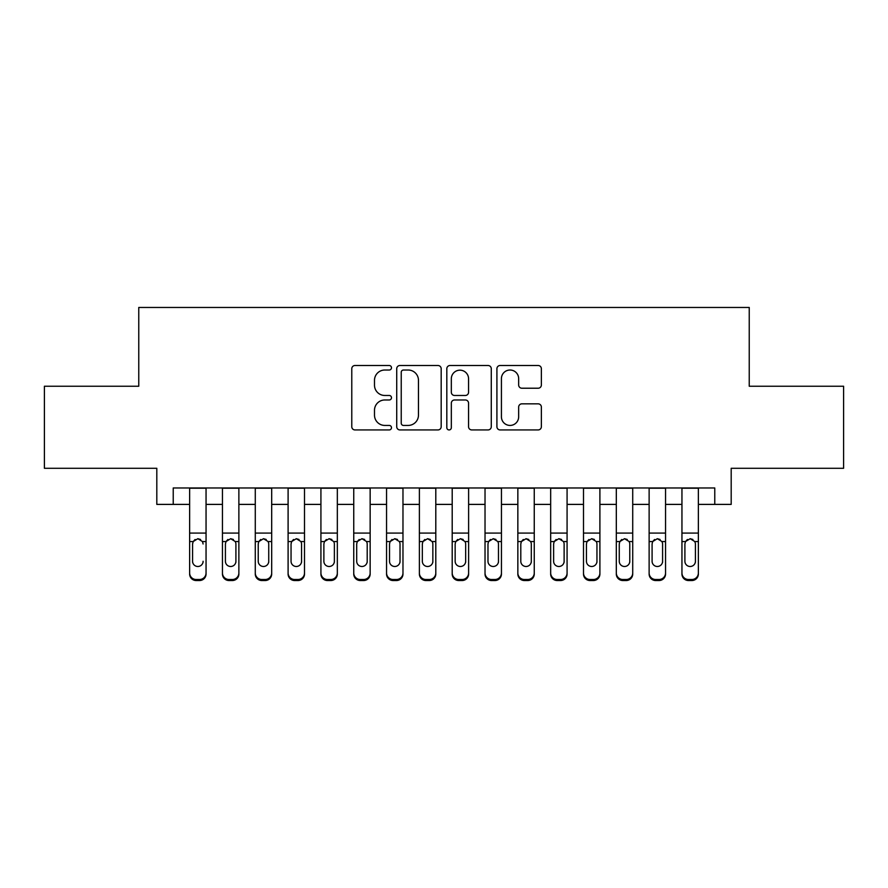 <?xml version="1.0" encoding="UTF-8"?>
<svg xmlns="http://www.w3.org/2000/svg" width="888" height="888" viewBox="0 0 888 888"><rect width="100%" height="100%" fill="white"/><g stroke="black" fill="none" stroke-linecap="round" stroke-linejoin="round"><path stroke-width="1.33" d="M391.486 367.765A2.253 2.253 0 0 0 389.233 365.501L355 365.501A3.219 3.219 0 0 0 351.781 368.731L351.781 426.717A3.219 3.219 0 0 0 355 429.936L389.233 429.936A2.253 2.253 0 0 0 391.486 427.683A2.253 2.253 0 0 0 389.233 425.43L384.804 425.43A10.312 10.312 0 0 1 374.492 415.118L374.492 410.289A10.312 10.312 0 0 1 384.804 399.977L389.233 399.977A2.253 2.253 0 0 0 391.486 397.724A2.253 2.253 0 0 0 389.233 395.471L384.804 395.471A10.312 10.312 0 0 1 374.492 385.159L374.492 380.33A10.312 10.312 0 0 1 384.804 370.019L389.233 370.019A2.253 2.253 0 0 0 391.486 367.765M538.15 388.223A3.219 3.219 0 0 0 541.369 384.992L541.369 368.731A3.219 3.219 0 0 0 538.15 365.501L500.133 365.501A3.219 3.219 0 0 0 496.914 368.731L496.914 426.717A3.219 3.219 0 0 0 500.133 429.936L538.15 429.936A3.219 3.219 0 0 0 541.369 426.717L541.369 407.059A3.219 3.219 0 0 0 538.15 403.84L521.878 403.84A3.219 3.219 0 0 0 518.659 407.059L518.659 416.805A8.614 8.614 0 0 1 510.045 425.43A8.614 8.614 0 0 1 501.42 416.805L501.42 378.632A8.614 8.614 0 0 1 510.045 370.019A8.614 8.614 0 0 1 518.659 378.632L518.659 384.992A3.219 3.219 0 0 0 521.878 388.223L538.15 388.223M173.227 504.395L173.227 487.978L714.773 487.978L714.773 504.395L731.19 504.395L731.19 468.287L843.6 468.287L843.6 386.236L749.239 386.236L749.239 307.459L138.761 307.459L138.761 386.236L44.4 386.236L44.4 468.287L156.81 468.287L156.81 504.395L189.632 504.395M441.181 368.731A3.219 3.219 0 0 0 437.962 365.501L399.944 365.501A3.219 3.219 0 0 0 396.725 368.731L396.725 426.717A3.219 3.219 0 0 0 399.944 429.936L437.962 429.936A3.219 3.219 0 0 0 441.181 426.717L441.181 368.731M450.038 365.501L488.056 365.501A3.219 3.219 0 0 1 491.275 368.731L491.275 426.717A3.219 3.219 0 0 1 488.056 429.936L471.783 429.936A3.219 3.219 0 0 1 468.564 426.717L468.564 403.196A3.219 3.219 0 0 0 465.345 399.977L454.556 399.977A3.219 3.219 0 0 0 451.326 403.196L451.326 427.683A2.253 2.253 0 0 1 449.073 429.936A2.253 2.253 0 0 1 446.819 427.683L446.819 368.731A3.219 3.219 0 0 1 450.038 365.501M206.049 504.395L222.455 504.395M238.872 504.395L255.278 504.395M271.684 504.395L288.101 504.395M304.506 504.395L320.923 504.395M337.329 504.395L353.746 504.395M370.152 504.395L386.558 504.395M402.974 504.395L419.38 504.395M435.797 504.395L452.203 504.395M468.62 504.395L485.026 504.395M501.443 504.395L517.848 504.395M534.254 504.395L550.671 504.395M567.077 504.395L583.494 504.395M599.9 504.395L616.316 504.395M632.722 504.395L649.128 504.395M665.545 504.395L681.951 504.395M698.368 504.395L714.773 504.395M403.485 370.019A2.253 2.253 0 0 0 401.232 372.272L401.232 423.176A2.253 2.253 0 0 0 403.485 425.43L408.158 425.43A10.312 10.312 0 0 0 418.47 415.118L418.47 380.33A10.312 10.312 0 0 0 408.158 370.019L403.485 370.019M468.564 378.799A8.614 8.614 0 0 0 459.951 370.174A8.614 8.614 0 0 0 451.326 378.799L451.326 392.241A3.219 3.219 0 0 0 454.556 395.471L465.345 395.471A3.219 3.219 0 0 0 468.564 392.241L468.564 378.799M189.632 487.978L189.632 572.993A6.56 6.516 -0 0 0 196.204 579.509L199.478 579.509A6.56 6.516 -0 0 0 206.049 572.993L206.049 574.025A6.56 6.516 180 0 1 199.478 580.541L199.478 579.509M206.049 542.601L206.049 574.025M203.097 562.304L203.097 561.272A5.25 5.206 180 0 1 197.835 566.489A5.25 5.206 180 0 0 203.097 561.272M192.585 562.304L192.585 561.272A5.25 5.206 180 0 0 197.835 566.489A5.25 5.206 180 0 1 192.585 561.272L192.585 543.578M195.105 539.482L193.173 541.569L192.585 543.989L193.173 541.569L197.835 538.705L202.508 541.569L203.097 543.989M200.577 539.482L197.835 538.705M206.049 487.978L206.049 572.993M196.204 579.509L196.204 580.541L199.478 580.541M196.204 580.541A6.56 6.516 180 0 1 189.632 574.025M238.872 542.601L238.872 574.025A6.56 6.516 180 0 1 232.301 580.541L232.301 579.509A6.56 6.516 -0 0 0 238.872 572.993L238.872 574.025M235.908 562.304L235.908 561.272A5.25 5.206 180 0 1 230.658 566.489A5.25 5.206 180 0 1 225.408 561.272L225.408 543.989L225.408 561.272A5.25 5.206 180 0 0 230.658 566.489M233.4 539.471L230.658 538.705L235.331 541.569L235.908 543.578M227.916 539.482L225.996 541.569L225.408 543.989L225.996 541.569L230.658 538.705M271.684 542.601L271.684 574.025A6.56 6.516 180 0 1 265.124 580.541L265.124 579.509A6.56 6.516 -0 0 0 271.684 572.993L271.684 574.025M268.731 562.304L268.731 561.272A5.25 5.206 180 0 1 263.481 566.489A5.25 5.206 180 0 1 258.23 561.272L258.23 543.989L258.23 561.272A5.25 5.206 180 0 0 263.481 566.489M266.211 539.471L263.481 538.705L268.154 541.569L268.731 543.578M260.739 539.482L258.808 541.569L258.23 543.989L258.808 541.569L263.481 538.705M304.506 542.601L304.506 574.025A6.56 6.516 180 0 1 297.946 580.541L297.946 579.509A6.56 6.516 -0 0 0 304.506 572.993L304.506 574.025M301.554 562.304L301.554 561.272A5.25 5.206 180 0 1 296.303 566.489A5.25 5.206 180 0 1 291.053 561.272L291.053 543.989L291.053 561.272A5.25 5.206 180 0 0 296.303 566.489M299.034 539.471L296.303 538.705L300.976 541.569L301.554 543.578M293.562 539.482L291.63 541.569L291.053 543.989L291.63 541.569L296.303 538.705M337.329 542.601L337.329 574.025A6.56 6.516 180 0 1 330.769 580.541L330.769 579.509A6.56 6.516 -0 0 0 337.329 572.993L337.329 574.025M334.376 562.304L334.376 561.272A5.25 5.206 180 0 1 329.126 566.489A5.25 5.206 180 0 1 323.876 561.272L323.876 543.989L323.876 561.272A5.25 5.206 180 0 0 329.126 566.489M331.857 539.471L329.126 538.705L333.799 541.569L334.376 543.578M326.384 539.482L324.453 541.569L323.876 543.989L324.453 541.569L329.126 538.705M238.872 487.978L238.872 572.993M229.015 579.509L229.015 580.541A6.56 6.516 180 0 1 222.455 574.025L222.455 572.993A6.56 6.516 -0 0 0 229.015 579.509L232.301 579.509M222.455 487.978L222.455 572.993M229.015 580.541L232.301 580.541M235.908 543.989L235.908 561.272M271.684 487.978L271.684 572.993M261.838 579.509L261.838 580.541A6.56 6.516 180 0 1 255.278 574.025L255.278 572.993A6.56 6.516 -0 0 0 261.838 579.509L265.124 579.509M255.278 487.978L255.278 572.993M261.838 580.541L265.124 580.541M268.731 543.989L268.731 561.272M304.506 487.978L304.506 572.993M294.661 579.509L294.661 580.541A6.56 6.516 180 0 1 288.101 574.025L288.101 572.993A6.56 6.516 -0 0 0 294.661 579.509L297.946 579.509M288.101 487.978L288.101 572.993M294.661 580.541L297.946 580.541M301.554 543.989L301.554 561.272M337.329 487.978L337.329 572.993M327.483 579.509L327.483 580.541A6.56 6.516 180 0 1 320.923 574.025L320.923 572.993A6.56 6.516 -0 0 0 327.483 579.509L330.769 579.509M320.923 487.978L320.923 572.993M327.483 580.541L330.769 580.541M334.376 543.989L334.376 561.272M370.152 542.601L370.152 574.025A6.56 6.516 180 0 1 363.592 580.541L363.592 579.509A6.56 6.516 -0 0 0 370.152 572.993L370.152 574.025M367.199 562.304L367.199 561.272A5.25 5.206 180 0 1 361.949 566.489A5.25 5.206 180 0 1 356.699 561.272L356.699 543.989L356.699 561.272A5.25 5.206 180 0 0 361.949 566.489M364.679 539.471L361.949 538.705L366.622 541.569L367.199 543.578M359.207 539.482L357.276 541.569L356.699 543.989L357.276 541.569L361.949 538.705M370.152 487.978L370.152 572.993M360.306 579.509L360.306 580.541A6.56 6.516 180 0 1 353.746 574.025L353.746 572.993A6.56 6.516 -0 0 0 360.306 579.509L363.592 579.509M353.746 487.978L353.746 572.993M360.306 580.541L363.592 580.541M367.199 543.989L367.199 561.272M402.974 542.601L402.974 574.025A6.56 6.516 180 0 1 396.414 580.541L396.414 579.509A6.56 6.516 -0 0 0 402.974 572.993L402.974 574.025M400.022 562.304L400.022 561.272A5.25 5.206 180 0 1 394.772 566.489A5.25 5.206 180 0 1 389.521 561.272L389.521 543.989L389.521 561.272A5.25 5.206 180 0 0 394.772 566.489M397.502 539.471L394.772 538.705L399.434 541.569L400.022 543.578M392.03 539.482L390.098 541.569L389.521 543.989L390.098 541.569L394.772 538.705M402.974 487.978L402.974 572.993M393.129 579.509L393.129 580.541A6.56 6.516 180 0 1 386.558 574.025L386.558 572.993A6.56 6.516 -0 0 0 393.129 579.509L396.414 579.509M386.558 487.978L386.558 572.993M393.129 580.541L396.414 580.541M400.022 543.989L400.022 561.272M435.797 542.601L435.797 574.025A6.56 6.516 180 0 1 429.226 580.541L429.226 579.509A6.56 6.516 -0 0 0 435.797 572.993L435.797 574.025M432.845 562.304L432.845 561.272A5.25 5.206 180 0 1 427.594 566.489A5.25 5.206 180 0 1 422.333 561.272L422.333 543.989L422.333 561.272A5.25 5.206 180 0 0 427.594 566.489M430.325 539.471L427.594 538.705L432.256 541.569L432.845 543.578M424.853 539.482L422.921 541.569L422.333 543.989L422.921 541.569L427.594 538.705M435.797 487.978L435.797 572.993M425.951 579.509L425.951 580.541A6.56 6.516 180 0 1 419.38 574.025L419.38 572.993A6.56 6.516 -0 0 0 425.951 579.509L429.226 579.509M419.38 487.978L419.38 572.993M425.951 580.541L429.226 580.541M432.845 543.989L432.845 561.272M468.62 542.601L468.62 574.025A6.56 6.516 180 0 1 462.049 580.541L462.049 579.509A6.56 6.516 -0 0 0 468.62 572.993L468.62 574.025M465.667 562.304L465.667 561.272A5.25 5.206 180 0 1 460.406 566.489A5.25 5.206 180 0 1 455.156 561.272L455.156 543.989L455.156 561.272A5.25 5.206 180 0 0 460.406 566.489M463.148 539.471L460.406 538.705L465.079 541.569L465.667 543.578M457.675 539.482L455.744 541.569L455.156 543.989L455.744 541.569L460.406 538.705M468.62 487.978L468.62 572.993M458.774 579.509L458.774 580.541A6.56 6.516 180 0 1 452.203 574.025L452.203 572.993A6.56 6.516 -0 0 0 458.774 579.509L462.049 579.509M452.203 487.978L452.203 572.993M458.774 580.541L462.049 580.541M465.667 543.989L465.667 561.272M501.443 542.601L501.443 574.025A6.56 6.516 180 0 1 494.871 580.541L494.871 579.509A6.56 6.516 -0 0 0 501.443 572.993L501.443 574.025M498.479 562.304L498.479 561.272A5.25 5.206 180 0 1 493.229 566.489A5.25 5.206 180 0 1 487.978 561.272L487.978 543.989L487.978 561.272A5.25 5.206 180 0 0 493.229 566.489M495.97 539.471L493.229 538.705L497.902 541.569L498.479 543.578M490.487 539.482L488.567 541.569L487.978 543.989L488.567 541.569L493.229 538.705M534.254 542.601L534.254 574.025A6.56 6.516 180 0 1 527.694 580.541L527.694 579.509A6.56 6.516 -0 0 0 534.254 572.993L534.254 574.025M531.302 562.304L531.302 561.272A5.25 5.206 180 0 1 526.051 566.489A5.25 5.206 180 0 1 520.801 561.272L520.801 543.989L520.801 561.272A5.25 5.206 180 0 0 526.051 566.489M528.782 539.471L526.051 538.705L530.724 541.569L531.302 543.578M523.31 539.482L521.378 541.569L520.801 543.989L521.378 541.569L526.051 538.705M567.077 542.601L567.077 574.025A6.56 6.516 180 0 1 560.517 580.541L560.517 579.509A6.56 6.516 -0 0 0 567.077 572.993L567.077 574.025M564.124 562.304L564.124 561.272A5.25 5.206 180 0 1 558.874 566.489A5.25 5.206 180 0 1 553.624 561.272L553.624 543.989L553.624 561.272A5.25 5.206 180 0 0 558.874 566.489M561.605 539.471L558.874 538.705L563.547 541.569L564.124 543.578M556.132 539.482L554.201 541.569L553.624 543.989L554.201 541.569L558.874 538.705M599.9 542.601L599.9 574.025A6.56 6.516 180 0 1 593.339 580.541L593.339 579.509A6.56 6.516 -0 0 0 599.9 572.993L599.9 574.025M596.947 562.304L596.947 561.272A5.25 5.206 180 0 1 591.697 566.489A5.25 5.206 180 0 1 586.446 561.272L586.446 543.989L586.446 561.272A5.25 5.206 180 0 0 591.697 566.489M594.427 539.471L591.697 538.705L596.37 541.569L596.947 543.578M588.955 539.482L587.024 541.569L586.446 543.989L587.024 541.569L591.697 538.705M632.722 542.601L632.722 574.025A6.56 6.516 180 0 1 626.162 580.541L626.162 579.509A6.56 6.516 -0 0 0 632.722 572.993L632.722 574.025M629.77 562.304L629.77 561.272A5.25 5.206 180 0 1 624.519 566.489A5.25 5.206 180 0 1 619.269 561.272L619.269 543.989L619.269 561.272A5.25 5.206 180 0 0 624.519 566.489M627.25 539.471L624.519 538.705L629.192 541.569L629.77 543.578M621.778 539.482L619.846 541.569L619.269 543.989L619.846 541.569L624.519 538.705M665.545 542.601L665.545 574.025A6.56 6.516 180 0 1 658.985 580.541L658.985 579.509A6.56 6.516 -0 0 0 665.545 572.993L665.545 574.025M662.592 562.304L662.592 561.272A5.25 5.206 180 0 1 657.342 566.489A5.25 5.206 180 0 1 652.092 561.272L652.092 543.989L652.092 561.272A5.25 5.206 180 0 0 657.342 566.489M660.073 539.471L657.342 538.705L662.004 541.569L662.592 543.578M654.6 539.482L652.669 541.569L652.092 543.989L652.669 541.569L657.342 538.705M698.368 542.601L698.368 574.025A6.56 6.516 180 0 1 691.796 580.541L691.796 579.509A6.56 6.516 -0 0 0 698.368 572.993L698.368 574.025M695.415 562.304L695.415 561.272A5.25 5.206 180 0 1 690.165 566.489A5.25 5.206 180 0 1 684.903 561.272L684.903 543.989L684.903 561.272A5.25 5.206 180 0 0 690.165 566.489M692.895 539.471L690.165 538.705L694.827 541.569L695.415 543.578M687.423 539.482L685.492 541.569L684.903 543.989L685.492 541.569L690.165 538.705M501.443 487.978L501.443 572.993M491.586 579.509L491.586 580.541A6.56 6.516 180 0 1 485.026 574.025L485.026 572.993A6.56 6.516 -0 0 0 491.586 579.509L494.871 579.509M485.026 487.978L485.026 572.993M491.586 580.541L494.871 580.541M498.479 543.989L498.479 561.272M534.254 487.978L534.254 572.993M524.408 579.509L524.408 580.541A6.56 6.516 180 0 1 517.848 574.025L517.848 572.993A6.56 6.516 -0 0 0 524.408 579.509L527.694 579.509M517.848 487.978L517.848 572.993M524.408 580.541L527.694 580.541M531.302 543.989L531.302 561.272M567.077 487.978L567.077 572.993M557.231 579.509L557.231 580.541A6.56 6.516 180 0 1 550.671 574.025L550.671 572.993A6.56 6.516 -0 0 0 557.231 579.509L560.517 579.509M550.671 487.978L550.671 572.993M557.231 580.541L560.517 580.541M564.124 543.989L564.124 561.272M599.9 487.978L599.9 572.993M590.054 579.509L590.054 580.541A6.56 6.516 180 0 1 583.494 574.025L583.494 572.993A6.56 6.516 -0 0 0 590.054 579.509L593.339 579.509M583.494 487.978L583.494 572.993M590.054 580.541L593.339 580.541M596.947 543.989L596.947 561.272M632.722 487.978L632.722 572.993M622.877 579.509L622.877 580.541A6.56 6.516 180 0 1 616.316 574.025L616.316 572.993A6.56 6.516 -0 0 0 622.877 579.509L626.162 579.509M616.316 487.978L616.316 572.993M622.877 580.541L626.162 580.541M629.77 543.989L629.77 561.272M665.545 487.978L665.545 572.993M655.699 579.509L655.699 580.541A6.56 6.516 180 0 1 649.128 574.025L649.128 572.993A6.56 6.516 -0 0 0 655.699 579.509L658.985 579.509M649.128 487.978L649.128 572.993M655.699 580.541L658.985 580.541M662.592 543.989L662.592 561.272M698.368 487.978L698.368 572.993M688.522 579.509L688.522 580.541A6.56 6.516 180 0 1 681.951 574.025L681.951 572.993A6.56 6.516 -0 0 0 688.522 579.509L691.796 579.509M681.951 487.978L681.951 572.993M688.522 580.541L691.796 580.541M695.415 543.989L695.415 561.272M202.508 541.569L206.049 541.569M189.632 541.569L193.173 541.569M189.632 533.078L206.049 533.078M189.632 488.211L206.049 488.211M235.331 541.569L238.872 541.569M222.455 541.569L225.996 541.569M222.455 533.078L238.872 533.078M222.455 488.211L238.872 488.211M268.154 541.569L271.684 541.569M255.278 541.569L258.808 541.569M255.278 533.078L271.684 533.078M255.278 488.211L271.684 488.211M300.976 541.569L304.506 541.569M288.101 541.569L291.63 541.569M288.101 533.078L304.506 533.078M288.101 488.211L304.506 488.211M333.799 541.569L337.329 541.569M320.923 541.569L324.453 541.569M320.923 533.078L337.329 533.078M320.923 488.211L337.329 488.211M366.622 541.569L370.152 541.569M353.746 541.569L357.276 541.569M353.746 533.078L370.152 533.078M353.746 488.211L370.152 488.211M399.434 541.569L402.974 541.569M386.558 541.569L390.098 541.569M386.558 533.078L402.974 533.078M386.558 488.211L402.974 488.211M432.256 541.569L435.797 541.569M419.38 541.569L422.921 541.569M419.38 533.078L435.797 533.078M419.38 488.211L435.797 488.211M465.079 541.569L468.62 541.569M452.203 541.569L455.744 541.569M452.203 533.078L468.62 533.078M452.203 488.211L468.62 488.211M497.902 541.569L501.443 541.569M485.026 541.569L488.567 541.569M485.026 533.078L501.443 533.078M485.026 488.211L501.443 488.211M530.724 541.569L534.254 541.569M517.848 541.569L521.378 541.569M517.848 533.078L534.254 533.078M517.848 488.211L534.254 488.211M563.547 541.569L567.077 541.569M550.671 541.569L554.201 541.569M550.671 533.078L567.077 533.078M550.671 488.211L567.077 488.211M596.37 541.569L599.9 541.569M583.494 541.569L587.024 541.569M583.494 533.078L599.9 533.078M583.494 488.211L599.9 488.211M629.192 541.569L632.722 541.569M616.316 541.569L619.846 541.569M616.316 533.078L632.722 533.078M616.316 488.211L632.722 488.211M662.004 541.569L665.545 541.569M649.128 541.569L652.669 541.569M649.128 533.078L665.545 533.078M649.128 488.211L665.545 488.211M694.827 541.569L698.368 541.569M681.951 541.569L685.492 541.569M681.951 533.078L698.368 533.078M681.951 488.211L698.368 488.211"/></g></svg>
